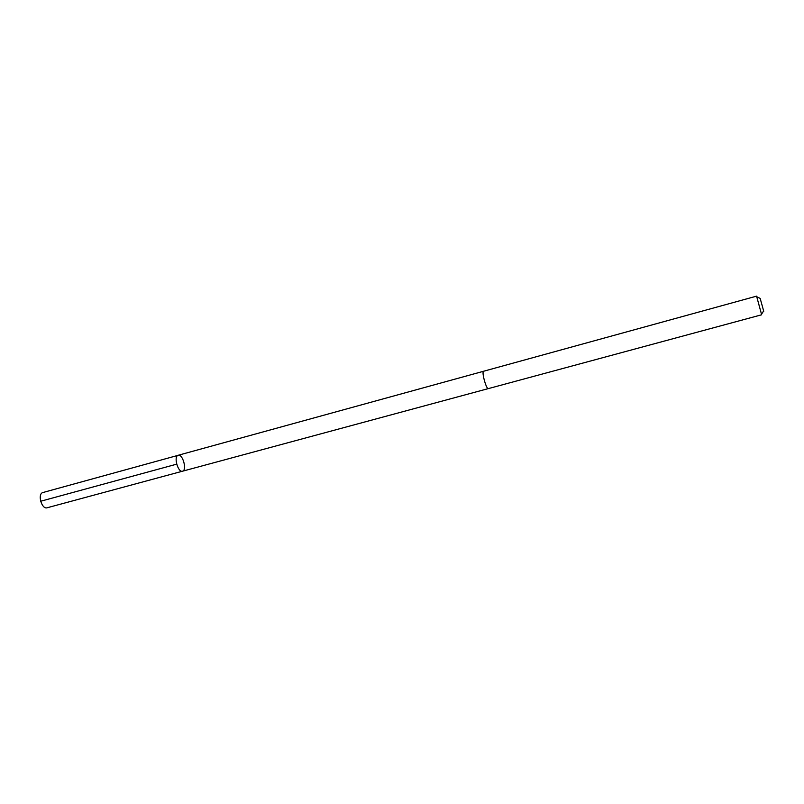 <?xml version="1.0" encoding="UTF-8"?>
<svg xmlns="http://www.w3.org/2000/svg" width="804" height="804" viewBox="0 0 804 804"><rect width="100%" height="100%" fill="white"/><g stroke="black" fill="none" stroke-linecap="round" stroke-linejoin="round"><path stroke-width="1.21" d="M177.835 455.406L178.176 455.275C182.739 453.637 187.282 470.3 182.518 471.204C178.197 472.832 173.543 457.144 177.835 455.406L42.532 492.631C37.336 494.591 41.888 509.635 47.114 507.776L182.518 471.204C178.197 472.832 173.543 457.144 177.835 455.406M483.626 371.237C481.335 371.388 486.309 389.638 488.36 388.603L761.659 314.776L756.584 296.143L483.626 371.237M756.896 296.787L760.172 298.405L763.74 311.289M176.699 464.159L40.642 501.254M483.546 371.267L178.176 455.275M488.279 388.613L182.518 471.204M763.609 311.007L761.609 314.062"/></g></svg>

